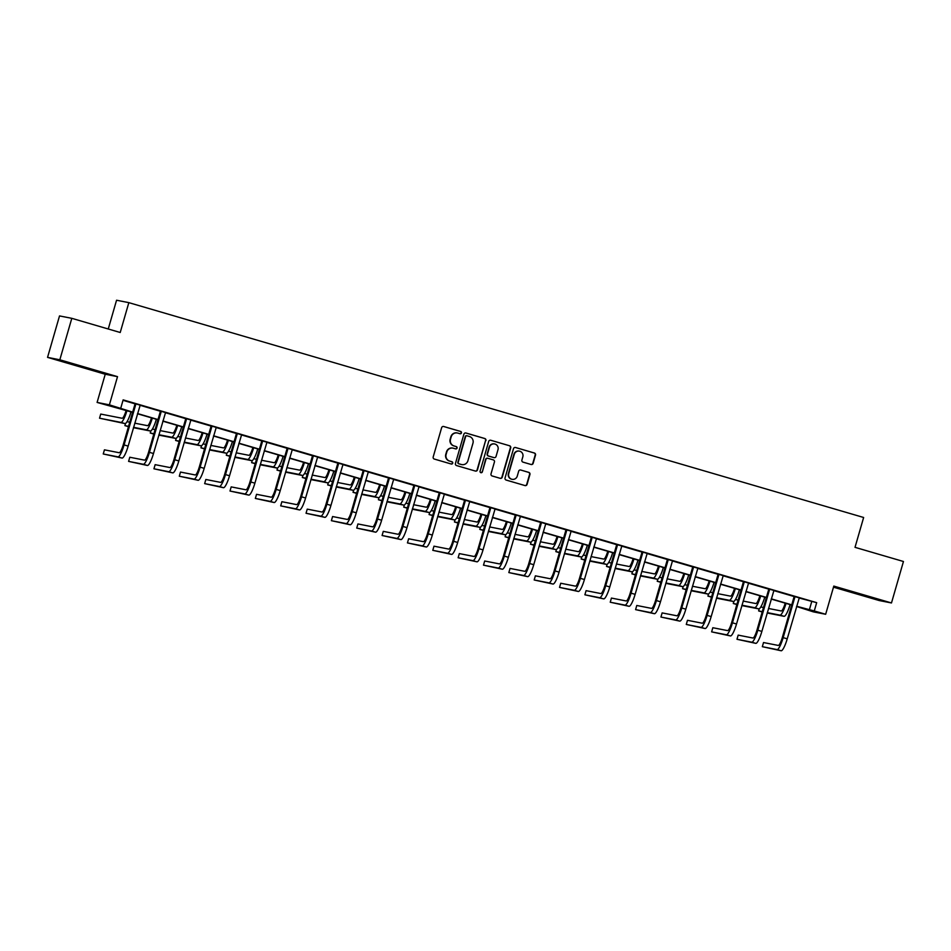 <?xml version="1.0" encoding="UTF-8"?>
<svg xmlns="http://www.w3.org/2000/svg" width="951" height="951" viewBox="0 0 951 951"><rect width="100%" height="100%" fill="white"/><g stroke="black" fill="none" stroke-linecap="round" stroke-linejoin="round"><path stroke-width="1.43" d="M461.449 432.931A1.189 1.165 101.1 0 0 460.664 431.457L443.713 426.512A1.7 1.664 101.1 0 0 441.644 427.665L433.192 456.967A1.7 1.664 101.1 0 0 434.322 459.06L451.261 464.017A1.189 1.165 101.1 0 0 452.712 463.208A1.189 1.165 101.1 0 0 451.915 461.734L449.728 461.092A5.421 5.314 101.1 0 1 446.126 454.4L446.827 451.951A5.421 5.314 101.1 0 1 453.437 448.242L455.636 448.884A1.189 1.165 101.1 0 0 457.074 448.064A1.189 1.165 101.1 0 0 456.29 446.601L454.102 445.96A5.421 5.314 101.1 0 1 450.501 439.255L451.202 436.818A5.421 5.314 101.1 0 1 457.811 433.097L459.999 433.739A1.189 1.165 101.1 0 0 461.449 432.931M459.927 433.715A1.189 1.165 101.1 0 0 460.332 431.397L443.713 426.512M451.19 463.993A1.189 1.165 101.1 0 0 451.594 461.675L449.728 461.092M455.565 448.86A1.189 1.165 101.1 0 0 455.957 446.53L454.102 445.96M862.284 594.803L849.54 591.32L862.284 594.803M81.001 366.361L68.258 362.878L81.001 366.361M531.074 464.492A1.7 1.664 101.1 0 0 533.142 463.339L535.508 455.113A1.7 1.664 101.1 0 0 534.391 453.021L515.573 447.517A1.7 1.664 101.1 0 0 513.504 448.682L505.04 477.973A1.7 1.664 101.1 0 0 506.17 480.065L524.988 485.569A1.7 1.664 101.1 0 0 527.056 484.416L529.921 474.49A1.7 1.664 101.1 0 0 528.804 472.385L520.744 470.032A1.7 1.664 101.1 0 0 518.675 471.197L517.261 476.118A4.529 4.446 101.1 0 1 512.114 479.316A4.529 4.446 101.1 0 1 508.726 473.622L514.289 454.34A4.529 4.446 101.1 0 1 519.424 451.131A4.529 4.446 101.1 0 1 522.824 456.837L521.897 460.046A1.7 1.664 101.1 0 0 523.026 462.138L531.074 464.492A1.7 1.664 101.1 0 0 532.81 463.268L535.187 455.053A1.7 1.664 101.1 0 0 534.058 452.949L515.573 447.517M799.125 598.013L816.683 602.661L814.282 610.958L825.658 614.275L813.378 611.873L796.558 606.476M71.8 318.323L59.83 359.787L47.55 357.374L59.521 315.922L71.8 318.323L120.218 332.493L128.837 302.644L863.639 517.487L855.02 547.336L903.45 561.494L891.479 602.958L833.801 586.089L825.658 614.275M47.55 357.374L105.24 374.242L117.52 376.655L59.83 359.787M117.52 376.655L109.377 404.841L132.665 412.128M816.683 602.661L123.143 399.872L120.753 408.169M485.913 440.61A1.7 1.664 101.1 0 0 484.784 438.518L465.966 433.014A1.7 1.664 101.1 0 0 463.898 434.179L455.446 463.47A1.7 1.664 101.1 0 0 456.563 465.562L475.393 471.066A1.7 1.664 101.1 0 0 477.45 469.913L485.581 440.551A1.7 1.664 101.1 0 0 484.451 438.447L465.657 432.955M490.764 440.265L509.581 445.769A1.7 1.664 101.1 0 1 510.711 447.862L502.259 477.164A1.7 1.664 101.1 0 1 500.19 478.317L492.131 475.964A1.7 1.664 101.1 0 1 491.013 473.871L494.437 461.996A1.7 1.664 101.1 0 0 493.319 459.892L487.97 458.334A1.7 1.664 101.1 0 0 485.902 459.499L482.335 471.862A1.189 1.165 101.1 0 1 480.992 472.706A1.189 1.165 101.1 0 1 480.1 471.209L488.695 441.43A1.7 1.664 101.1 0 1 490.764 440.265L509.581 445.769M833.48 587.183L879.2 600.545L891.479 602.958M128.837 302.644L116.557 300.231L108.259 328.987M123.024 400.323L134.911 403.795M140.047 405.292L160.267 411.212M165.391 412.71L185.611 418.618M190.747 420.116L210.967 426.036M216.091 427.534L236.312 433.442M241.447 434.94L261.668 440.86M266.791 442.358L287.012 448.266M292.147 449.764L312.356 455.684M317.491 457.181L337.712 463.089M342.847 464.587L363.056 470.507M368.192 472.005L388.412 477.913M393.536 479.411L413.756 485.331M418.892 486.829L439.112 492.737M444.236 494.247L464.457 500.155M469.592 501.652L489.813 507.561M494.936 509.07L515.157 514.978M520.292 516.476L540.501 522.384M545.636 523.894L565.857 529.802M570.98 531.3L591.201 537.208M596.336 538.718L616.557 544.626M621.681 546.124L641.901 552.032M647.037 553.541L667.257 559.45M672.381 560.947L692.601 566.855M697.737 568.365L717.946 574.273M723.081 575.771L743.302 581.679M748.437 583.189L768.646 589.097M773.781 590.595L794.002 596.503M140.154 405.162L134.899 403.628M165.498 412.568L160.244 411.034M190.854 419.985L185.6 418.452M216.198 427.391L210.944 425.858M241.554 434.809L236.3 433.276M266.898 442.215L261.644 440.682M292.254 449.633L287 448.099M317.598 457.039L312.344 455.505M342.942 464.457L337.688 462.923M368.299 471.862L363.044 470.329M393.643 479.28L388.388 477.747M418.999 486.686L413.744 485.153M444.343 494.104L439.089 492.57M469.699 501.522L464.445 499.976M495.043 508.928L489.789 507.394M520.399 516.345L515.145 514.8M545.743 523.751L540.489 522.218M571.087 531.169L565.833 529.624M596.443 538.575L591.189 537.042M621.788 545.993L616.533 544.447M647.144 553.399L641.889 551.865M672.488 560.817L667.233 559.271M697.844 568.222L692.59 566.689M723.188 575.64L717.934 574.095M748.532 583.046L743.278 581.513M773.888 590.464L768.634 588.919M799.232 597.87L793.978 596.336M132.605 412.342L97.097 402.428L109.377 404.841M105.24 374.242L97.097 402.428M796.617 606.262L814.282 610.958M137.538 413.554L158.021 419.546M162.883 420.96L183.365 426.951M188.239 428.378L208.721 434.369M213.583 435.796L234.065 441.775M238.939 443.202L259.409 449.193M264.283 450.619L284.765 456.599M289.639 458.025L310.109 464.017M314.983 465.443L335.465 471.423M340.327 472.849L360.809 478.84M365.683 480.267L386.165 486.246M391.027 487.673L411.51 493.664M416.383 495.091L436.854 501.07M441.728 502.497L462.21 508.488M467.084 509.914L487.554 515.894M492.428 517.32L512.91 523.312M517.784 524.738L538.254 530.717M543.128 532.144L563.61 538.135M568.472 539.562L588.954 545.541M593.828 546.968L614.31 552.959M619.172 554.385L639.654 560.365M644.528 561.791L664.999 567.783M669.873 569.209L690.355 575.189M695.229 576.615L715.699 582.606M720.573 584.033L741.055 590.012M745.917 591.439L766.399 597.43M771.273 598.857L791.755 604.848M791.696 605.05L771.213 599.059M766.34 597.632L745.857 591.653M740.995 590.226L720.513 584.235M715.639 582.808L695.169 576.829M690.295 575.403L669.813 569.411M664.939 567.985L644.469 562.005M639.595 560.579L619.113 554.588M614.251 553.161L593.769 547.182M588.895 545.755L568.413 539.764M563.551 538.337L543.069 532.358M538.195 530.931L517.724 524.94M512.851 523.514L492.368 517.534M487.494 516.108L467.024 510.116M462.15 508.69L441.668 502.699M436.794 501.284L416.324 495.293M411.45 493.866L390.968 487.875M386.106 486.46L365.624 480.469M360.75 479.042L340.268 473.051M335.406 471.637L314.924 465.645M310.05 464.219L289.579 458.227M284.706 456.813L264.223 450.822M259.35 449.395L238.879 443.404M234.005 441.989L213.523 435.998M208.661 434.571L188.179 428.58M183.305 427.165L162.823 421.174M157.961 419.748L137.479 413.756M811.702 601.686L809.313 609.971M457.181 432.955A5.421 5.314 101.1 0 0 450.869 436.747L451.202 436.818M453.77 445.888A5.421 5.314 101.1 0 1 450.168 439.196L450.869 436.747M452.819 448.099A5.421 5.314 101.1 0 0 446.495 451.891L446.827 451.951M449.395 461.033A5.421 5.314 101.1 0 1 445.793 454.328L446.495 451.891M475.369 471.066A1.7 1.664 101.1 0 0 477.117 469.842L485.581 440.551M467.06 435.808A1.189 1.165 101.1 0 0 465.61 436.616L458.192 462.341A1.189 1.165 101.1 0 0 458.976 463.803L461.294 464.48A5.421 5.314 101.1 0 0 467.904 460.76L472.968 443.178A5.421 5.314 101.1 0 0 469.378 436.485L467.06 435.808M466.727 435.736A1.189 1.165 101.1 0 0 465.277 436.557L465.61 436.616M461.592 464.552A5.421 5.314 101.1 0 1 460.962 464.409L458.644 463.731A1.189 1.165 101.1 0 1 457.859 462.269L465.277 436.557M500.167 478.317A1.7 1.664 101.1 0 0 501.926 477.093L510.378 447.802A1.7 1.664 101.1 0 0 509.249 445.698M487.637 458.263A1.7 1.664 101.1 0 0 485.569 459.428L482.335 471.862M480.826 472.659A1.189 1.165 101.1 0 0 482.002 471.803M498.003 449.657A4.529 4.446 101.1 0 0 494.603 443.962A4.529 4.446 101.1 0 0 489.468 447.16L487.506 453.96A1.7 1.664 101.1 0 0 488.624 456.052L493.973 457.621A1.7 1.664 101.1 0 0 496.042 456.456L498.003 449.657M494.437 443.939A4.529 4.446 101.1 0 0 489.135 447.101L489.468 447.16M493.926 457.609A1.7 1.664 101.1 0 1 493.64 457.55L488.291 455.993A1.7 1.664 101.1 0 1 487.174 453.9L489.135 447.101M519.258 451.107A4.529 4.446 101.1 0 0 513.956 454.269L514.289 454.34M511.947 479.28A4.529 4.446 101.1 0 1 508.393 473.562L513.956 454.269M524.976 485.569A1.7 1.664 101.1 0 0 526.723 484.344L529.588 474.418A1.7 1.664 101.1 0 0 528.471 472.326L520.744 470.032M126.138 410.44A8.63 1.688 106.3 0 1 122.132 418.262L100.735 414.065L99.546 418.202L120.932 422.399A12.945 2.532 -73.7 0 0 126.947 410.677M99.546 418.202L124.997 423.587A12.945 2.532 -73.7 0 0 131.012 411.866M135.731 403.783L134.959 404.199L123.25 444.759A8.63 1.688 106.3 0 1 119.196 452.724L104.444 449.835L103.243 453.972L117.995 456.872A12.945 2.532 -73.7 0 0 124.082 444.925L135.779 404.365M103.243 453.972L122.061 458.061A12.945 2.532 -73.7 0 0 128.147 446.114L140.201 405.09M134.959 404.199L134.887 403.545M151.494 417.858A8.63 1.688 106.3 0 1 147.476 425.668L134.757 423.171M129.764 422.196L127.054 421.662M125.508 423.468L124.89 425.62L128.563 426.345M133.568 427.32L146.288 429.816A12.945 2.532 -73.7 0 0 152.303 418.095M124.89 425.62L128.468 426.666M133.461 427.688L150.341 431.005A12.945 2.532 -73.7 0 0 156.356 419.284M176.838 425.263A8.63 1.688 106.3 0 1 172.832 433.085L160.113 430.589M155.108 429.602L152.398 429.079M150.864 430.886L150.246 433.026L153.919 433.751M158.912 434.738L171.632 437.222A12.945 2.532 -73.7 0 0 177.647 425.501M150.246 433.026L153.824 434.072M158.805 435.106L175.697 438.411A12.945 2.532 -73.7 0 0 181.712 426.69M161.076 411.201L160.303 411.617L148.594 452.165A8.63 1.688 106.3 0 1 144.552 460.141L129.788 457.241L128.599 461.39L143.351 464.278A12.945 2.532 -73.7 0 0 149.426 452.331L161.135 411.783M128.599 461.39L147.417 465.467A12.945 2.532 -73.7 0 0 153.491 453.52L165.557 412.508M160.303 411.617L160.244 410.951M186.432 418.606L185.659 419.034L173.95 459.583A8.63 1.688 106.3 0 1 169.896 467.547L155.144 464.659L153.943 468.795L168.696 471.696A12.945 2.532 -73.7 0 0 174.782 459.749L186.479 419.189M153.943 468.795L172.761 472.885A12.945 2.532 -73.7 0 0 178.836 460.938L190.901 419.914M185.659 419.034L185.588 418.369M202.183 432.681A8.63 1.688 106.3 0 1 198.177 440.491L185.457 437.995M180.464 437.02L177.754 436.485M176.208 438.292L175.59 440.444L179.264 441.169M184.268 442.144L196.988 444.64A12.945 2.532 -73.7 0 0 202.991 432.919M175.59 440.444L179.168 441.49M184.161 442.512L201.041 445.829A12.945 2.532 -73.7 0 0 207.056 434.108M227.539 440.087A8.63 1.688 106.3 0 1 223.533 447.909L210.813 445.413M205.808 444.426L203.098 443.903M201.564 445.71L200.934 447.85L204.62 448.575M209.612 449.561L222.332 452.046A12.945 2.532 -73.7 0 0 228.347 440.325M200.934 447.85L204.524 448.896M209.505 449.93L226.397 453.235A12.945 2.532 -73.7 0 0 232.413 441.514M252.883 447.505A8.63 1.688 106.3 0 1 248.877 455.315L236.157 452.819M231.164 451.844L228.442 451.309M226.909 453.116L226.29 455.267L229.964 455.993M234.968 456.967L247.676 459.464A12.945 2.532 -73.7 0 0 253.691 447.743M226.29 455.267L229.869 456.314M234.861 457.336L251.742 460.653A12.945 2.532 -73.7 0 0 257.757 448.931M211.776 426.024L211.003 426.44L199.294 467A8.63 1.688 106.3 0 1 195.24 474.965L180.488 472.065L179.299 476.213L194.052 479.102A12.945 2.532 -73.7 0 0 200.126 467.155L211.835 426.607M179.299 476.213L198.105 480.291A12.945 2.532 -73.7 0 0 204.192 468.344L216.257 427.332M211.003 426.44L210.944 425.775M237.132 433.43L236.347 433.858L224.65 474.406A8.63 1.688 106.3 0 1 220.596 482.371L205.844 479.482L204.643 483.619L219.396 486.52A12.945 2.532 -73.7 0 0 225.482 474.573L237.179 434.013M204.643 483.619L223.461 487.708A12.945 2.532 -73.7 0 0 229.536 475.762L241.602 434.738M236.347 433.858L236.288 433.192M262.476 440.848L261.703 441.264L249.994 481.824A8.63 1.688 106.3 0 1 245.94 489.789L231.188 486.888L229.999 491.037L244.752 493.926A12.945 2.532 -73.7 0 0 250.826 481.979L262.535 441.43M229.999 491.037L248.805 495.114A12.945 2.532 -73.7 0 0 254.892 483.167L266.946 442.156M261.703 441.264L261.644 440.598M287.82 448.254L287.047 448.682L275.35 489.23A8.63 1.688 106.3 0 1 271.297 497.195L256.544 494.306L255.344 498.443L270.096 501.343A12.945 2.532 -73.7 0 0 276.17 489.396L287.88 448.836M255.344 498.443L274.161 502.532A12.945 2.532 -73.7 0 0 280.236 490.585L292.302 449.561M287.047 448.682L286.988 448.016M313.176 455.672L312.404 456.088L300.694 496.648A8.63 1.688 106.3 0 1 296.641 504.612L281.888 501.712L280.688 505.861L295.44 508.749A12.945 2.532 -73.7 0 0 301.526 496.802L313.236 456.254M280.688 505.861L299.506 509.938A12.945 2.532 -73.7 0 0 305.592 497.991L317.646 456.979M312.404 456.088L312.332 455.422M338.52 463.078L337.748 463.506L326.05 504.054A8.63 1.688 106.3 0 1 321.997 512.018L307.232 509.13L306.044 513.267L320.796 516.167A12.945 2.532 -73.7 0 0 326.871 504.22L338.58 463.66M306.044 513.267L324.862 517.356A12.945 2.532 -73.7 0 0 330.936 505.409L343.002 464.385M337.748 463.506L337.688 462.84M363.876 470.495L363.104 470.911L351.394 511.472A8.63 1.688 106.3 0 1 347.341 519.436L332.588 516.536L331.388 520.684L346.14 523.573A12.945 2.532 -73.7 0 0 352.227 511.626L363.924 471.078M331.388 520.684L350.206 524.762A12.945 2.532 -73.7 0 0 356.28 512.815L368.346 471.803M363.104 470.911L363.032 470.246M389.221 477.901L388.448 478.329L376.739 518.877A8.63 1.688 106.3 0 1 372.685 526.842L357.933 523.953L356.744 528.09L371.496 530.991A12.945 2.532 -73.7 0 0 377.571 519.044L389.28 478.484M356.744 528.09L375.562 532.18A12.945 2.532 -73.7 0 0 381.636 520.233L393.702 479.221M388.448 478.329L388.388 477.664M414.577 485.319L413.792 485.735L402.095 526.295A8.63 1.688 106.3 0 1 398.041 534.26L383.289 531.359L382.088 535.508L396.84 538.397A12.945 2.532 -73.7 0 0 402.927 526.45L414.624 485.902M382.088 535.508L400.906 539.586A12.945 2.532 -73.7 0 0 406.98 527.639L419.046 486.627M413.792 485.735L413.733 485.069M439.921 492.725L439.148 493.153L427.439 533.701A8.63 1.688 106.3 0 1 423.385 541.666L408.633 538.777L407.444 542.914L422.196 545.815A12.945 2.532 -73.7 0 0 428.271 533.868L439.98 493.307M407.444 542.914L426.25 547.003A12.945 2.532 -73.7 0 0 432.336 535.056L444.39 494.045M439.148 493.153L439.089 492.487M465.265 500.143L464.492 500.559L452.795 541.119A8.63 1.688 106.3 0 1 448.741 549.084L433.989 546.183L432.788 550.332L447.541 553.22A12.945 2.532 -73.7 0 0 453.615 541.274L465.324 500.725M432.788 550.332L451.606 554.409A12.945 2.532 -73.7 0 0 457.681 542.462L469.746 501.45M464.492 500.559L464.433 499.893M490.621 507.561L489.848 507.977L478.139 548.525A8.63 1.688 106.3 0 1 474.085 556.49L459.333 553.601L458.132 557.75L472.897 560.638A12.945 2.532 -73.7 0 0 478.971 548.691L490.68 508.131M458.132 557.75L476.95 561.827A12.945 2.532 -73.7 0 0 483.037 549.88L495.091 508.868M489.848 507.977L489.777 507.311M515.965 514.966L515.192 515.383L503.495 555.943A8.63 1.688 106.3 0 1 499.441 563.907L484.689 561.007L483.488 565.156L498.241 568.044A12.945 2.532 -73.7 0 0 504.315 556.097L516.024 515.549M483.488 565.156L502.306 569.233A12.945 2.532 -73.7 0 0 508.381 557.286L520.447 516.274M515.192 515.383L515.133 514.717M541.321 522.384L540.548 522.8L528.839 563.349A8.63 1.688 106.3 0 1 524.786 571.313L510.033 568.425L508.833 572.573L523.585 575.462A12.945 2.532 -73.7 0 0 529.671 563.515L541.369 522.955M508.833 572.573L527.65 576.651A12.945 2.532 -73.7 0 0 533.737 564.704L545.791 523.692M540.548 522.8L540.477 522.135M566.665 529.79L565.893 530.206L554.183 570.766A8.63 1.688 106.3 0 1 550.142 578.731L535.377 575.83L534.189 579.979L548.941 582.88A12.945 2.532 -73.7 0 0 555.015 570.921L566.725 530.373M534.189 579.979L553.006 584.057A12.945 2.532 -73.7 0 0 559.081 572.11L571.147 531.098M565.893 530.206L565.833 529.541M592.021 537.208L591.249 537.624L579.539 578.172A8.63 1.688 106.3 0 1 575.486 586.137L560.733 583.248L559.533 587.397L574.285 590.286A12.945 2.532 -73.7 0 0 580.372 578.339L592.069 537.779M559.533 587.397L578.351 591.474A12.945 2.532 -73.7 0 0 584.425 579.528L596.491 538.516M591.249 537.624L591.177 536.958M617.365 544.614L616.593 545.03L604.884 585.59A8.63 1.688 106.3 0 1 600.83 593.555L586.078 590.654L584.889 594.803L599.641 597.703A12.945 2.532 -73.7 0 0 605.716 585.745L617.425 545.196M584.889 594.803L603.695 598.88A12.945 2.532 -73.7 0 0 609.781 586.933L621.835 545.922M616.593 545.03L616.533 544.364M642.721 552.032L641.937 552.448L630.24 592.996A8.63 1.688 106.3 0 1 626.186 600.961L611.434 598.072L610.233 602.221L624.985 605.109A12.945 2.532 -73.7 0 0 631.072 593.162L642.769 552.602M610.233 602.221L629.051 606.298A12.945 2.532 -73.7 0 0 635.125 594.351L647.191 553.339M641.937 552.448L641.877 551.782M668.066 559.438L667.293 559.854L655.584 600.414A8.63 1.688 106.3 0 1 651.53 608.378L636.778 605.478L635.589 609.627L650.341 612.527A12.945 2.532 -73.7 0 0 656.416 600.568L668.125 560.02M635.589 609.627L654.395 613.704A12.945 2.532 -73.7 0 0 660.481 601.757L672.535 560.745M667.293 559.854L667.222 559.188M278.239 454.911A8.63 1.688 106.3 0 1 274.233 462.733L261.513 460.236M256.508 459.25L253.798 458.727M252.265 460.534L251.635 462.673L255.308 463.399M260.312 464.385L273.032 466.87A12.945 2.532 -73.7 0 0 279.047 455.149M251.635 462.673L255.225 463.719M260.205 464.754L277.098 468.058A12.945 2.532 -73.7 0 0 283.101 456.337M303.583 462.329A8.63 1.688 106.3 0 1 299.577 470.139L286.857 467.642M281.865 466.668L279.142 466.133M277.609 467.94L276.991 470.091L280.664 470.816M285.657 471.791L298.376 474.287A12.945 2.532 -73.7 0 0 304.391 462.566M276.991 470.091L280.569 471.137M285.55 472.16L302.442 475.476A12.945 2.532 -73.7 0 0 308.457 463.755M328.939 469.746A8.63 1.688 106.3 0 1 324.921 477.557L312.201 475.06M307.209 474.074L304.498 473.55M302.953 475.357L302.335 477.497L306.008 478.222M311.013 479.209L323.732 481.693A12.945 2.532 -73.7 0 0 329.747 469.972M302.335 477.497L305.913 478.555M310.906 479.577L327.786 482.882A12.945 2.532 -73.7 0 0 333.801 471.161M354.283 477.152A8.63 1.688 106.3 0 1 350.277 484.962L337.557 482.466M332.553 481.491L329.842 480.956M328.309 482.763L327.691 484.915L331.364 485.64M336.357 486.615L349.076 489.111A12.945 2.532 -73.7 0 0 355.092 477.39M327.691 484.915L331.269 485.961M336.25 486.983L353.142 490.3A12.945 2.532 -73.7 0 0 359.157 478.579M379.627 484.57A8.63 1.688 106.3 0 1 375.621 492.38L362.902 489.884M357.909 488.897L355.199 488.374M353.653 490.181L353.035 492.321L356.708 493.046M361.713 494.033L374.432 496.517A12.945 2.532 -73.7 0 0 380.436 484.796M353.035 492.321L356.613 493.379M361.606 494.401L378.486 497.706A12.945 2.532 -73.7 0 0 384.501 485.985M404.983 491.976A8.63 1.688 106.3 0 1 400.977 499.786L388.258 497.29M383.253 496.315L380.543 495.78M379.009 497.587L378.391 499.739L382.064 500.464M387.057 501.439L399.777 503.935A12.945 2.532 -73.7 0 0 405.792 492.214M378.391 499.739L381.969 500.785M386.95 501.807L403.842 505.124A12.945 2.532 -73.7 0 0 409.857 493.403M430.327 499.394A8.63 1.688 106.3 0 1 426.321 507.204L413.602 504.708M408.609 503.721L405.887 503.198M404.353 505.005L403.735 507.156L407.408 507.87M412.413 508.856L425.133 511.353A12.945 2.532 -73.7 0 0 431.136 499.62M403.735 507.156L407.313 508.203M412.306 509.225L429.186 512.53A12.945 2.532 -73.7 0 0 435.201 500.808M455.684 506.8A8.63 1.688 106.3 0 1 451.677 514.61L438.958 512.114M433.953 511.139L431.243 510.604M429.709 512.411L429.079 514.562L432.753 515.287M437.757 516.262L450.477 518.759A12.945 2.532 -73.7 0 0 456.492 507.038M429.079 514.562L432.669 515.608M437.65 516.631L454.542 519.947A12.945 2.532 -73.7 0 0 460.557 508.226M481.028 514.218A8.63 1.688 106.3 0 1 477.022 522.028L464.302 519.531M459.309 518.545L456.587 518.022M455.053 519.828L454.435 521.98L458.109 522.693M463.101 523.68L475.821 526.176A12.945 2.532 -73.7 0 0 481.836 514.443M454.435 521.98L458.013 523.026M462.994 524.049L479.886 527.353A12.945 2.532 -73.7 0 0 485.902 515.632M506.384 521.624A8.63 1.688 106.3 0 1 502.366 529.434L489.658 526.937M484.653 525.962L481.943 525.428M480.398 527.234L479.78 529.386L483.453 530.111M488.457 531.086L501.177 533.582A12.945 2.532 -73.7 0 0 507.192 521.861M479.78 529.386L483.358 530.432M488.35 531.454L505.243 534.771A12.945 2.532 -73.7 0 0 511.246 523.05M531.728 529.041A8.63 1.688 106.3 0 1 527.722 536.851L515.002 534.355M509.998 533.368L507.287 532.845M505.754 534.652L505.136 536.804L508.809 537.517M513.802 538.504L526.521 541A12.945 2.532 -73.7 0 0 532.536 529.279M505.136 536.804L508.714 537.85M513.695 538.872L530.587 542.177A12.945 2.532 -73.7 0 0 536.602 530.456M557.084 536.447A8.63 1.688 106.3 0 1 553.066 544.257L540.346 541.761M535.354 540.786L532.643 540.251M531.098 542.058L530.48 544.21L534.153 544.935M539.158 545.91L551.877 548.406A12.945 2.532 -73.7 0 0 557.892 536.685M530.48 544.21L534.058 545.256M539.051 546.278L555.931 549.595A12.945 2.532 -73.7 0 0 561.946 537.874M582.428 543.865A8.63 1.688 106.3 0 1 578.422 551.675L565.702 549.179M560.698 548.192L557.987 547.669M556.454 549.476L555.836 551.628L559.509 552.341M564.502 553.327L577.221 555.824A12.945 2.532 -73.7 0 0 583.236 544.103M555.836 551.628L559.414 552.674M564.395 553.696L581.287 557.013A12.945 2.532 -73.7 0 0 587.302 545.28M607.772 551.271A8.63 1.688 106.3 0 1 603.766 559.081L591.046 556.585M586.054 555.61L583.343 555.075M581.798 556.882L581.18 559.033L584.853 559.759M589.858 560.733L602.577 563.23A12.945 2.532 -73.7 0 0 608.581 551.509M581.18 559.033L584.758 560.08M589.751 561.102L606.631 564.418A12.945 2.532 -73.7 0 0 612.646 552.697M633.128 558.689A8.63 1.688 106.3 0 1 629.122 566.499L616.403 564.002M611.398 563.028L608.688 562.493M607.154 564.3L606.524 566.451L610.209 567.165M615.202 568.151L627.922 570.648A12.945 2.532 -73.7 0 0 633.937 558.926M606.524 566.451L610.114 567.497M615.095 568.52L631.987 571.836A12.945 2.532 -73.7 0 0 638.002 560.103M658.472 566.095A8.63 1.688 106.3 0 1 654.466 573.905L641.747 571.42M636.754 570.434L634.032 569.899M632.498 571.706L631.88 573.857L635.553 574.582M640.558 575.557L653.266 578.053A12.945 2.532 -73.7 0 0 659.281 566.332M631.88 573.857L635.458 574.903M640.451 575.926L657.331 579.242A12.945 2.532 -73.7 0 0 663.346 567.521M683.828 573.512A8.63 1.688 106.3 0 1 679.822 581.323L667.103 578.826M662.098 577.851L659.388 577.316M657.842 579.123L657.224 581.275L660.897 581.988M665.902 582.975L678.622 585.471A12.945 2.532 -73.7 0 0 684.637 573.75M657.224 581.275L660.802 582.321M665.795 583.343L682.687 586.66A12.945 2.532 -73.7 0 0 688.69 574.939M709.173 580.918A8.63 1.688 106.3 0 1 705.167 588.728L692.447 586.244M687.454 585.257L684.732 584.722M683.198 586.529L682.58 588.681L686.253 589.406M691.246 590.381L703.966 592.877A12.945 2.532 -73.7 0 0 709.981 581.156M682.58 588.681L686.158 589.727M691.139 590.749L708.031 594.066A12.945 2.532 -73.7 0 0 714.046 582.345M734.529 588.336A8.63 1.688 106.3 0 1 730.511 596.146L717.791 593.65M712.798 592.675L710.088 592.14M708.543 593.947L707.924 596.099L711.598 596.812M716.602 597.799L729.322 600.295A12.945 2.532 -73.7 0 0 735.337 588.574M707.924 596.099L711.503 597.145M716.495 598.167L733.376 601.484A12.945 2.532 -73.7 0 0 739.391 589.763M759.873 595.742A8.63 1.688 106.3 0 1 755.867 603.552L743.147 601.068M738.142 600.081L735.432 599.546M733.899 601.365L733.28 603.505L736.954 604.23M741.946 605.205L754.666 607.701A12.945 2.532 -73.7 0 0 760.681 595.98M733.28 603.505L736.859 604.551M741.839 605.573L758.732 608.89A12.945 2.532 -73.7 0 0 764.747 597.169M693.41 566.855L692.637 567.271L680.94 607.82A8.63 1.688 106.3 0 1 676.886 615.784L662.134 612.896L660.933 617.044L675.685 619.933A12.945 2.532 -73.7 0 0 681.76 607.986L693.469 567.426M660.933 617.044L679.751 621.122A12.945 2.532 -73.7 0 0 685.826 609.175L697.891 568.163M692.637 567.271L692.578 566.606M718.766 574.261L717.993 574.677L706.284 615.238A8.63 1.688 106.3 0 1 702.23 623.202L687.478 620.302L686.277 624.45L701.03 627.351A12.945 2.532 -73.7 0 0 707.116 615.392L718.825 574.844M686.277 624.45L705.095 628.54A12.945 2.532 -73.7 0 0 711.182 616.581L723.236 575.569M717.993 574.677L717.922 574.024M744.11 581.679L743.337 582.095L731.628 622.643A8.63 1.688 106.3 0 1 727.586 630.608L712.822 627.719L711.633 631.868L726.386 634.757A12.945 2.532 -73.7 0 0 732.46 622.81L744.169 582.25M711.633 631.868L730.451 635.946A12.945 2.532 -73.7 0 0 736.526 623.999L748.592 582.987M743.337 582.095L743.278 581.43M769.466 589.085L768.693 589.501L756.984 630.061A8.63 1.688 106.3 0 1 752.93 638.026L738.178 635.125L736.977 639.274L751.73 642.175A12.945 2.532 -73.7 0 0 757.816 630.216L769.514 589.668M736.977 639.274L755.795 643.363A12.945 2.532 -73.7 0 0 761.87 631.405L773.936 590.393M768.693 589.501L768.622 588.847M785.217 603.16A8.63 1.688 106.3 0 1 781.211 610.97L768.491 608.474M763.498 607.499L760.788 606.964M759.243 608.771L758.625 610.922L762.298 611.636M767.302 612.622L780.022 615.119A12.945 2.532 -73.7 0 0 786.025 603.398M758.625 610.922L762.203 611.968M767.195 612.991L784.076 616.307A12.945 2.532 -73.7 0 0 790.091 604.586M794.81 596.503L794.037 596.919L782.328 637.467A8.63 1.688 106.3 0 1 778.275 645.432L763.522 642.543L762.333 646.692L777.086 649.581A12.945 2.532 -73.7 0 0 783.16 637.634L794.87 597.085M762.333 646.692L781.151 650.769A12.945 2.532 -73.7 0 0 787.226 638.822L799.292 597.81M794.037 596.919L793.978 596.253M120.932 422.399L124.997 423.587M124.082 444.925L128.147 446.114M117.995 456.872L122.061 458.061M146.288 429.816L150.341 431.005M171.632 437.222L175.697 438.411M149.426 452.331L153.491 453.52M143.351 464.278L147.417 465.467M174.782 459.749L178.836 460.938M168.696 471.696L172.761 472.885M196.988 444.64L201.041 445.829M222.332 452.046L226.397 453.235M247.676 459.464L251.742 460.653M200.126 467.155L204.192 468.344M194.052 479.102L198.105 480.291M225.482 474.573L229.536 475.762M219.396 486.52L223.461 487.708M250.826 481.979L254.892 483.167M244.752 493.926L248.805 495.114M276.17 489.396L280.236 490.585M270.096 501.343L274.161 502.532M301.526 496.802L305.592 497.991M295.44 508.749L299.506 509.938M326.871 504.22L330.936 505.409M320.796 516.167L324.862 517.356M352.227 511.626L356.28 512.815M346.14 523.573L350.206 524.762M377.571 519.044L381.636 520.233M371.496 530.991L375.562 532.18M402.927 526.45L406.98 527.639M396.84 538.397L400.906 539.586M428.271 533.868L432.336 535.056M422.196 545.815L426.25 547.003M453.615 541.274L457.681 542.462M447.541 553.22L451.606 554.409M478.971 548.691L483.037 549.88M472.897 560.638L476.95 561.827M504.315 556.097L508.381 557.286M498.241 568.044L502.306 569.233M529.671 563.515L533.737 564.704M523.585 575.462L527.65 576.651M555.015 570.921L559.081 572.11M548.941 582.88L553.006 584.057M580.372 578.339L584.425 579.528M574.285 590.286L578.351 591.474M605.716 585.745L609.781 586.933M599.641 597.703L603.695 598.88M631.072 593.162L635.125 594.351M624.985 605.109L629.051 606.298M656.416 600.568L660.481 601.757M650.341 612.527L654.395 613.704M273.032 466.87L277.098 468.058M298.376 474.287L302.442 475.476M323.732 481.693L327.786 482.882M349.076 489.111L353.142 490.3M374.432 496.517L378.486 497.706M399.777 503.935L403.842 505.124M425.133 511.353L429.186 512.53M450.477 518.759L454.542 519.947M475.821 526.176L479.886 527.353M501.177 533.582L505.243 534.771M526.521 541L530.587 542.177M551.877 548.406L555.931 549.595M577.221 555.824L581.287 557.013M602.577 563.23L606.631 564.418M627.922 570.648L631.987 571.836M653.266 578.053L657.331 579.242M678.622 585.471L682.687 586.66M703.966 592.877L708.031 594.066M729.322 600.295L733.376 601.484M754.666 607.701L758.732 608.89M681.76 607.986L685.826 609.175M675.685 619.933L679.751 621.122M707.116 615.392L711.182 616.581M701.03 627.351L705.095 628.54M732.46 622.81L736.526 623.999M726.386 634.757L730.451 635.946M757.816 630.216L761.87 631.405M751.73 642.175L755.795 643.363M780.022 615.119L784.076 616.307M783.16 637.634L787.226 638.822M777.086 649.581L781.151 650.769"/></g></svg>
